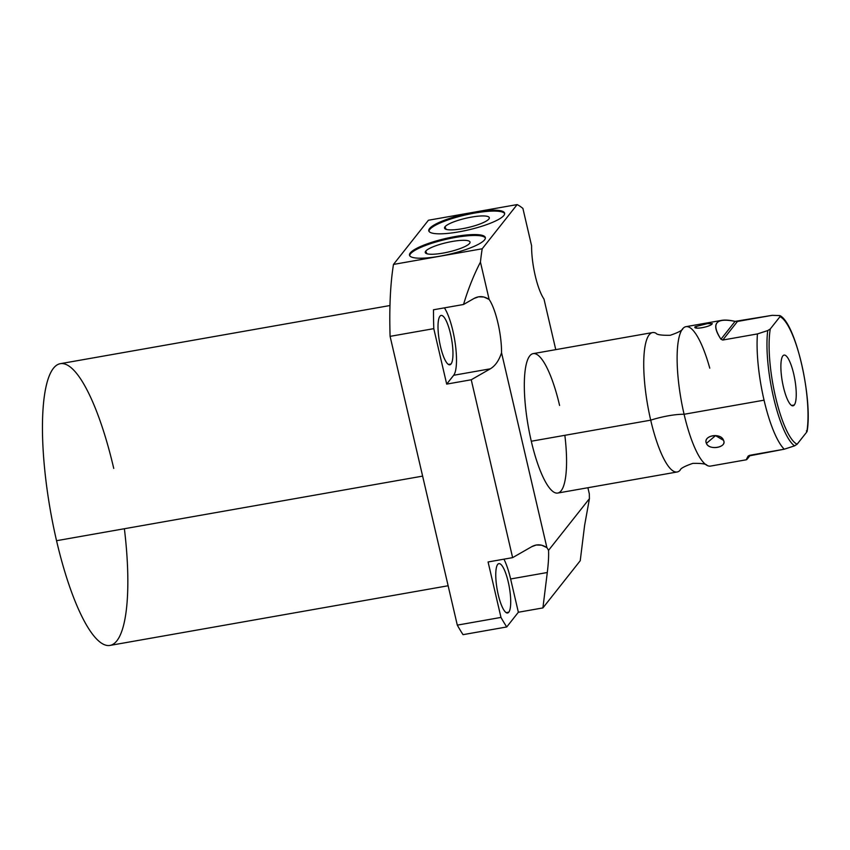 <?xml version="1.0" encoding="UTF-8"?>
<svg xmlns="http://www.w3.org/2000/svg" width="850" height="850" viewBox="0 0 850 850"><rect width="100%" height="100%" fill="white"/><g stroke="black" fill="none" stroke-linecap="round" stroke-linejoin="round"><path stroke-width="1.27" d="M113.741 468.403A143.034 35.264 80 0 0 53.433 368.273A143.034 35.264 80 0 0 56.546 540.706A143.034 35.264 80 0 0 110.001 645.416A143.034 35.264 80 0 0 124.387 528.742M548.537 550.354L589.433 498.652A36.901 9.095 -100 0 1 589.337 493.946L587.892 487.73L589.337 493.946A36.901 9.095 80 0 0 589.433 498.652L584.619 525.321L580.231 560.724L542.906 607.92L518.362 612.244L506.728 626.96L463.038 634.663A224.156 55.261 -100 0 1 457.3 625.133L500.979 617.419L488.081 561.967L512.624 557.643L471.24 379.769L446.686 384.104L433.787 328.652L390.097 336.356L457.3 625.133L500.979 617.419A224.156 55.261 80 0 0 506.728 626.96L463.038 634.663A224.156 55.261 -100 0 1 457.3 625.133L390.097 336.356A224.156 55.261 -100 0 1 393.476 264.424L482.205 248.774A224.156 55.261 80 0 0 480.441 262.098L489.132 299.434A36.901 9.095 -100 0 1 501.543 352.739L546.89 547.623A36.901 9.095 -100 0 1 548.537 550.354A36.901 9.095 80 0 0 546.89 547.623L541.641 545.201L536.297 544.999L531.739 546.678L512.624 557.643L531.739 546.678C536.733 543.926 541.79 544.244 546.89 547.623L501.543 352.739A36.901 9.095 80 0 0 489.132 299.434L483.884 297.011L478.539 296.809L473.981 298.488L463.526 304.491L433.489 309.783A224.156 55.261 80 0 0 433.787 328.652L390.097 336.356A224.156 55.261 -100 0 1 393.476 264.424L482.205 248.774L517.151 204.584L482.205 248.774A224.156 55.261 80 0 0 480.441 262.098C473.779 274.986 468.138 289.117 463.526 304.491L473.981 298.488C478.986 295.736 484.033 296.055 489.132 299.434L480.441 262.098C473.779 274.986 468.138 289.117 463.526 304.491L433.489 309.783A224.156 55.261 80 0 0 433.787 328.652L446.686 384.104L453.666 375.275A36.901 9.095 80 0 0 455.324 344.133A36.901 9.095 80 0 0 444.412 307.859A36.901 9.095 -100 0 1 455.324 344.133A36.901 9.095 -100 0 1 453.666 375.275L490.344 368.804C495.295 365.84 499.024 360.485 501.543 352.739C499.024 360.485 495.295 365.84 490.344 368.804L471.24 379.769L446.686 384.104L453.666 375.275L490.344 368.804L471.24 379.769L512.624 557.643L488.081 561.967L500.979 617.419A224.156 55.261 80 0 0 506.728 626.96L518.362 612.244L510.616 578.977A36.901 9.095 80 0 0 503.954 559.173A36.901 9.095 -100 0 1 510.616 578.977L547.294 572.507C548.42 563.316 548.834 555.942 548.537 550.354L589.433 498.652L584.619 525.321L580.231 560.724L542.906 607.92L518.362 612.244L510.616 578.977L547.294 572.507L542.906 607.92L547.294 572.507C548.42 563.316 548.834 555.942 548.537 550.354M555.762 349.637L543.989 299.062A36.901 9.095 -100 0 1 531.59 245.756L522.899 208.42A224.156 55.261 80 0 0 517.151 204.584L428.421 220.246L393.476 264.424L428.421 220.246L517.151 204.584A224.156 55.261 80 0 1 522.899 208.42L531.59 245.756A36.901 9.095 80 0 0 543.989 299.062L555.762 349.637M564.857 435.306A70.784 17.446 -100 0 1 557.738 493.053A70.784 17.446 -100 0 1 531.293 441.235A70.784 17.446 -100 0 1 529.741 355.895A70.784 17.446 -100 0 1 559.587 405.45M410.274 252.939A38.93 8.086 166.9 0 1 455.207 236.544A38.93 8.086 166.9 0 1 484.585 239.827A38.93 8.086 166.9 0 1 439.641 256.233A38.93 8.086 166.9 0 1 410.274 252.939L410.476 253.842A38.93 8.086 -13.1 0 0 409.679 255.648A38.93 8.086 166.9 0 1 410.476 253.842A38.93 8.086 166.9 0 1 449.554 238.584A38.93 8.086 166.9 0 1 485.392 238.032A38.93 8.086 -13.1 0 0 449.554 238.584A38.93 8.086 -13.1 0 0 410.476 253.842L410.274 252.939A38.93 8.086 -13.1 0 0 409.509 255.212A38.93 8.086 -13.1 0 0 444.433 255.319A38.93 8.086 -13.1 0 0 484.585 239.827A38.93 8.086 -13.1 0 0 485.35 237.564A38.93 8.086 -13.1 0 0 450.426 237.458A38.93 8.086 -13.1 0 0 410.274 252.939M429.558 228.565A38.93 8.086 166.9 0 1 474.491 212.171A38.93 8.086 166.9 0 1 503.869 215.454A38.93 8.086 166.9 0 1 458.926 231.848A38.93 8.086 166.9 0 1 429.558 228.565L429.76 229.458A38.93 8.086 -13.1 0 0 428.963 231.264A38.93 8.086 166.9 0 1 429.76 229.458A38.93 8.086 166.9 0 1 468.839 214.2A38.93 8.086 166.9 0 1 504.677 213.648A38.93 8.086 -13.1 0 0 468.839 214.2A38.93 8.086 -13.1 0 0 429.76 229.458L429.558 228.565A38.93 8.086 -13.1 0 0 428.793 230.828A38.93 8.086 -13.1 0 0 463.707 230.934A38.93 8.086 -13.1 0 0 503.869 215.454A38.93 8.086 -13.1 0 0 504.634 213.18A38.93 8.086 -13.1 0 0 469.71 213.074A38.93 8.086 -13.1 0 0 429.558 228.565M448.131 585.756L110.001 645.416A143.034 35.264 -100 0 1 56.546 540.706L422.62 476.117L56.546 540.706A143.034 35.264 -100 0 1 60.286 363.694L389.969 305.533M497.686 564.432A25.054 6.173 80 0 0 497.664 592.025A25.054 6.173 80 0 0 507.599 612.977A25.054 6.173 80 0 0 508.799 612.181L506.196 612.638L508.799 612.181A25.054 6.173 80 0 0 508.821 584.577A25.054 6.173 80 0 0 498.886 563.624A25.054 6.173 80 0 0 497.686 564.432A25.054 6.173 -100 0 1 508.247 581.974A25.054 6.173 -100 0 1 508.799 612.181A25.054 6.173 -100 0 1 498.228 594.639A25.054 6.173 -100 0 1 497.686 564.432M439.928 316.243A25.054 6.173 80 0 0 439.907 343.846A25.054 6.173 80 0 0 449.841 364.799A25.054 6.173 80 0 0 451.042 363.991L448.439 364.448L451.042 363.991A25.054 6.173 80 0 0 451.063 336.388A25.054 6.173 80 0 0 441.129 315.435A25.054 6.173 80 0 0 439.928 316.243A25.054 6.173 -100 0 1 450.5 333.784A25.054 6.173 -100 0 1 451.042 363.991A25.054 6.173 -100 0 1 440.481 346.449A25.054 6.173 -100 0 1 439.928 316.243M469.572 243.419A22.982 4.771 -13.1 0 0 470.05 242.292A22.982 4.771 -13.1 0 0 449.916 241.91A22.982 4.771 -13.1 0 0 425.701 251.154L426.902 253.746L425.701 251.154A22.982 4.771 166.9 0 1 452.232 241.474A22.982 4.771 166.9 0 1 469.572 243.419A22.982 4.771 166.9 0 1 443.041 253.098A22.982 4.771 166.9 0 1 425.701 251.154A22.982 4.771 -13.1 0 0 425.329 252.705A22.982 4.771 -13.1 0 0 446.367 252.45A22.982 4.771 -13.1 0 0 469.572 243.419M488.856 219.034A22.982 4.771 -13.1 0 0 489.334 217.908A22.982 4.771 -13.1 0 0 469.189 217.536A22.982 4.771 -13.1 0 0 444.986 226.78L446.186 229.373L444.986 226.78A22.982 4.771 166.9 0 1 471.516 217.101A22.982 4.771 166.9 0 1 488.856 219.034A22.982 4.771 166.9 0 1 462.326 228.714A22.982 4.771 166.9 0 1 444.986 226.78A22.982 4.771 -13.1 0 0 444.603 228.321A22.982 4.771 -13.1 0 0 465.651 228.076A22.982 4.771 -13.1 0 0 488.856 219.034M557.738 493.053A70.784 17.446 -100 0 1 531.293 441.235L650.707 420.166A70.784 17.446 80 0 0 677.153 471.984L557.738 493.053M707.094 465.418A70.784 17.446 -100 0 1 684.091 414.279A29.442 6.109 -13.1 0 0 650.707 420.166A70.784 17.446 80 0 0 680.159 470.178C680.436 468.467 684.664 466.193 692.846 463.367C701.505 463.218 706.254 463.909 707.094 465.418M749.594 455.324L748.138 456.099L746.47 459.754L750.231 455.207C745.949 460.934 745.259 461.231 748.138 456.099L784.263 449.204L749.594 455.324M746.449 459.754L710.536 466.087A70.784 17.446 -100 0 1 684.091 414.279L764.054 400.169A70.784 17.446 80 0 0 784.263 449.204L794.548 445.857L797.119 444.221A65.184 16.065 -100 0 1 775.529 396.918A65.184 16.065 -100 0 1 770.291 328.939L780.003 316.668A65.184 16.065 -100 0 1 801.593 363.97A65.184 16.065 -100 0 1 806.82 431.959L797.119 444.221L806.82 431.959L806.427 430.844L806.82 431.959A65.184 16.065 80 0 0 801.593 363.97A65.184 16.065 80 0 0 780.003 316.668L770.291 328.939L767.731 330.576L757.446 333.922A70.784 17.446 80 0 0 764.054 400.169L684.091 414.279A70.784 17.446 -100 0 1 682.933 328.483A70.784 17.446 -100 0 1 709.771 368.188M723.531 440.364C721.087 432.246 702.557 435.572 706.414 443.381C708.932 450.734 727.451 447.408 723.531 440.364C720.598 432.246 702.992 435.349 706.414 443.381L715.53 435.636L723.531 440.364L715.53 435.636L706.414 443.381C709.41 450.712 727.016 447.61 723.531 440.364M794.272 404.993A25.766 6.354 80 0 0 793.709 373.936A25.766 6.354 80 0 0 782.85 355.895A25.766 6.354 80 0 0 783.413 386.962A25.766 6.354 80 0 0 794.272 404.993A25.766 6.354 80 0 0 794.293 376.614A25.766 6.354 80 0 0 784.082 355.077A25.766 6.354 80 0 0 782.85 355.895A25.766 6.354 80 0 0 782.829 384.274A25.766 6.354 80 0 0 793.039 405.822A25.766 6.354 80 0 0 794.272 404.993L791.594 405.471L794.272 404.993M531.293 441.235A70.784 17.446 -100 0 1 533.141 353.632L652.556 332.562A70.784 17.446 80 0 0 650.707 420.166L531.293 441.235M682.933 328.483C682.667 330.193 678.438 332.456 670.257 335.283C661.597 335.431 656.848 334.751 655.998 333.232A70.784 17.446 80 0 0 650.707 420.166A29.442 6.109 166.9 0 1 684.091 414.279A70.784 17.446 -100 0 1 685.939 326.676L721.852 320.333M735.08 321.364C729.406 320.089 724.923 319.759 721.629 320.376C714 322.097 713.766 328.387 720.949 339.235L722.766 340.043L757.446 333.922L722.766 340.043L737.46 321.459L735.08 321.364L720.949 339.235C710.94 323.457 715.647 317.507 735.08 321.364L720.949 339.235L722.766 340.043L737.46 321.459L772.14 315.339L735.08 321.364M710.281 322.904L695.13 326.719C692.272 330.055 710.759 326.931 712.247 323.701L705.532 323.553M772.14 315.339L779.609 315.562L780.003 316.668L779.609 315.562L772.14 315.339M695.374 327.654L695.13 326.719L697.244 328.132L695.13 326.719C692.814 330.076 710.409 326.963 712.247 323.701L712.3 323.627M780.003 316.668L779.609 315.562M794.548 445.857A67.405 16.617 -100 0 1 773.606 397.747A67.405 16.617 -100 0 1 767.731 330.576L770.291 328.939A65.184 16.065 80 0 0 775.529 396.918A65.184 16.065 80 0 0 797.119 444.221L794.548 445.857L784.263 449.204A70.784 17.446 -100 0 1 764.054 400.169A70.784 17.446 -100 0 1 757.446 333.922L767.731 330.576A67.405 16.617 80 0 0 773.606 397.747A67.405 16.617 80 0 0 794.548 445.857M780.119 315.69C796.121 324.116 812.738 399.415 807.117 431.375"/></g></svg>

